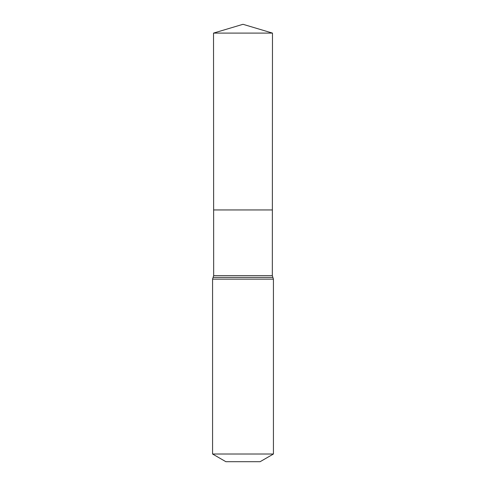 <?xml version="1.0" encoding="UTF-8"?>
<svg xmlns="http://www.w3.org/2000/svg" width="486" height="486" viewBox="0 0 486 486"><rect width="100%" height="100%" fill="white"/><g stroke="black" fill="none" stroke-linecap="round" stroke-linejoin="round"><path stroke-width="0.73" d="M212.57 454.015L273.43 454.015L260.113 461.7L225.887 461.7L212.57 454.015L212.57 279.134L213.676 275.635L272.324 275.635L272.476 33.097L213.524 33.097L243 24.3L272.476 33.097M213.676 275.635L213.633 209.946L272.367 209.946L213.633 209.946L213.524 33.097M273.43 454.015L273.43 279.134L272.324 275.635M243 209.946L272.367 209.946L272.476 33.097L243 24.3M212.57 279.134L273.43 279.134M213.123 277.385L272.877 277.385"/></g></svg>
